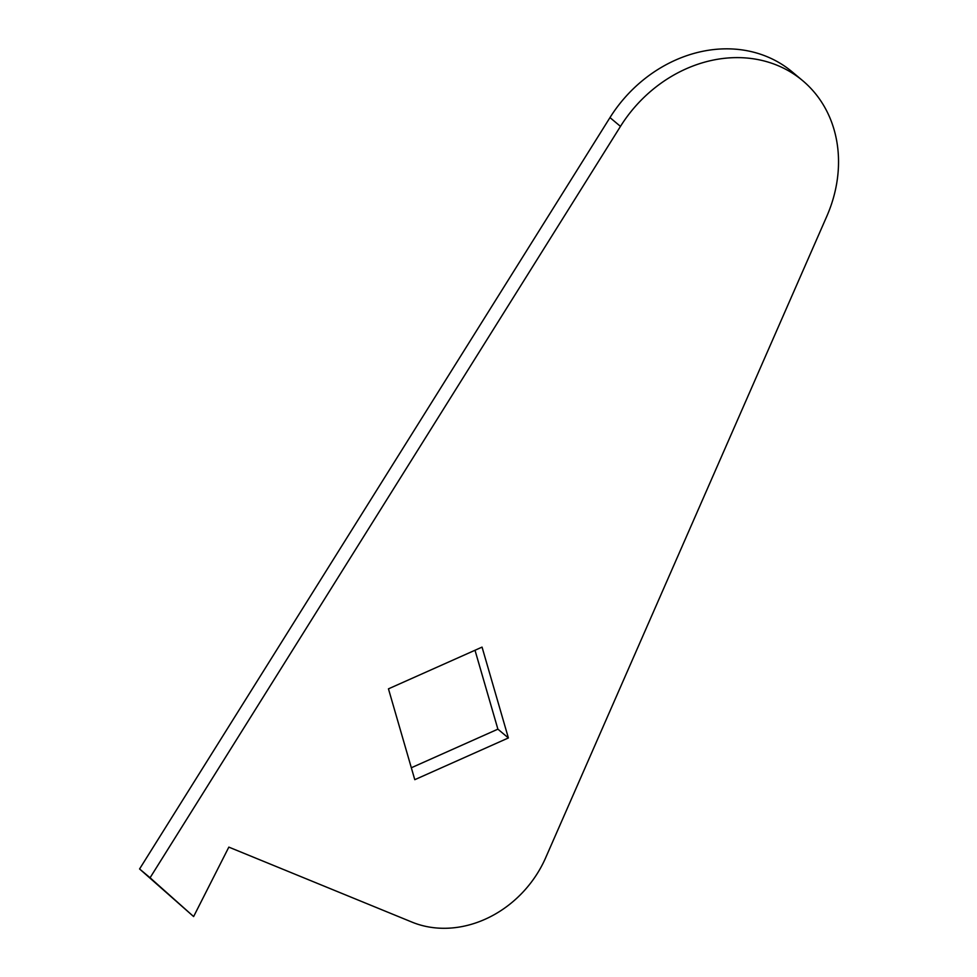 <?xml version="1.0" encoding="UTF-8"?>
<svg xmlns="http://www.w3.org/2000/svg" width="977" height="977" viewBox="0 0 977 977"><rect width="100%" height="100%" fill="white"/><g stroke="black" fill="none" stroke-linecap="round" stroke-linejoin="round"><path stroke-width="1.47" d="M193.617 916.56L139.577 868.968L609.978 117.594A131.003 111.696 -50.1 0 1 766.713 56.532A131.003 111.696 -50.1 0 1 792.115 71.822L802.606 80.602A131.003 111.696 -50.1 0 1 826.774 216.357L545.642 857.806A104.808 89.359 -50.1 0 1 412.062 922.141L228.838 847.12L193.617 916.56L150.079 877.761L620.468 126.387A131.003 111.696 -50.1 0 1 777.216 65.312A131.003 111.696 -50.1 0 1 802.606 80.602M475.005 650.255L497.891 729.16L411.329 767.763M414.785 779.683L388.455 688.846L482.052 647.116L508.382 737.953L414.785 779.683M139.577 868.968L150.079 877.761M497.891 729.16L508.382 737.953M609.978 117.594L620.468 126.387"/></g></svg>
